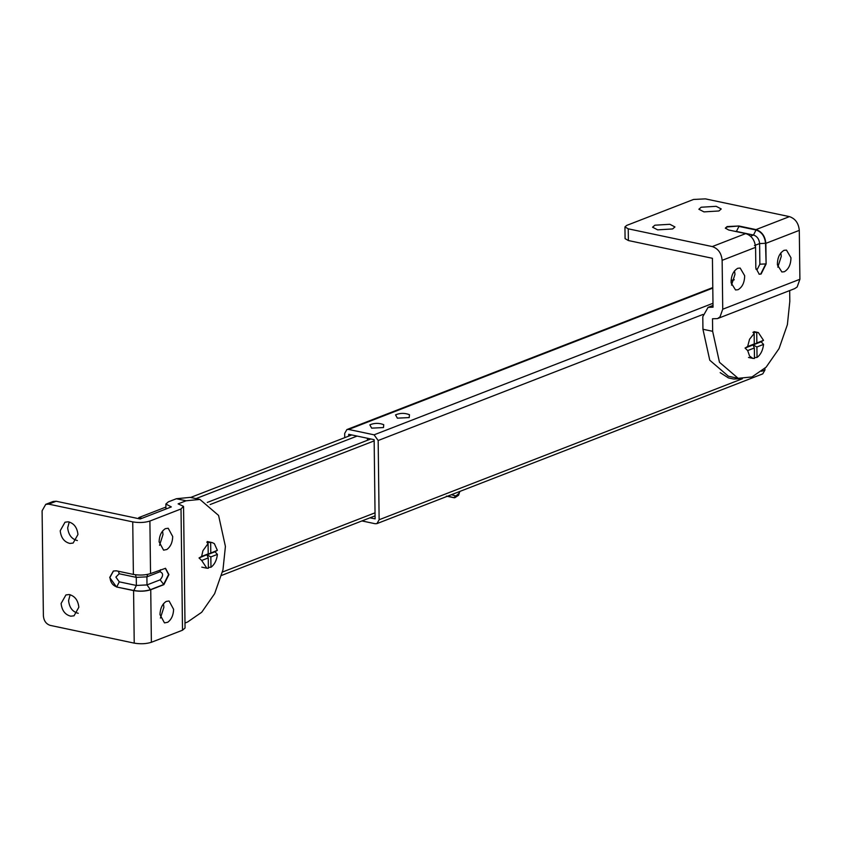<?xml version="1.0" encoding="UTF-8"?>
<svg xmlns="http://www.w3.org/2000/svg" width="842" height="842" viewBox="0 0 842 842"><rect width="100%" height="100%" fill="white"/><g stroke="black" fill="none" stroke-linecap="round" stroke-linejoin="round"><path stroke-width="1.26" d="M716.163 206.322L721.247 208.963L718.931 210.974L703.965 211.889L698.871 209.237L701.186 207.227L716.163 206.322M669.864 224.288L674.947 226.94L672.632 228.95L657.665 229.855L652.571 227.214L654.887 225.203L669.864 224.288M777.419 264.925C777.324 257.915 779.524 253.053 784.039 250.327L786.481 250.085L790.964 257.747C790.838 264.567 788.617 269.24 784.302 271.745L781.86 271.987L777.419 264.925M780.829 252.863L781.281 256.336L777.808 267.167M731.119 282.901C731.024 275.881 733.224 271.019 737.739 268.293L740.181 268.061L744.665 275.713C744.538 282.544 742.318 287.206 738.002 289.722L735.561 289.953L731.119 282.901M734.529 270.829L734.982 274.313L731.509 285.133M725.372 228.298L727.099 226.982L738.939 225.993L727.099 226.572L725.341 228.098L728.646 229.992L745.717 233.592C751.58 235.571 754.864 240.159 755.579 247.348L755.832 267.977L759.231 274.239L761.073 274.06L766.115 263.988L765.525 243.285C764.841 236.339 761.673 231.918 756.021 230.003L738.939 226.403L736.413 231.434L753.495 235.044C757.126 236.276 759.168 239.117 759.61 243.58L759.863 264.209L757.337 269.24L755.895 269.114M738.939 225.993L756.011 229.603C761.863 231.582 765.146 236.16 765.862 243.349L766.115 263.988M624.943 226.93L625.08 238.644L628.385 240.538L628.237 228.824L624.943 226.93L626.69 225.414L693.566 199.449L705.407 198.87L789.449 216.626C795.301 218.604 798.595 223.183 799.3 230.371L799.9 279.27L797.153 286.985L794.616 288.659L717.458 318.613L712.5 318.771L712.648 331.306L702.944 329.254L709.764 360.239L728.435 376.248L738.139 378.3L719.478 362.292L712.648 331.306M789.68 290.574L789.817 301.352L787.375 324.717L779.039 348.609L766.125 367.175L751.98 376.953L738.139 378.3M628.237 228.824L712.279 246.569C718.142 248.548 721.426 253.137 722.141 260.325L722.731 309.225L719.994 316.929L717.458 318.613M702.944 329.254L702.786 316.697L708.069 307.362L713.027 307.193L712.427 258.294L628.385 240.538M208.258 557.92L207.006 554.878L208.206 553.878L201.627 556.436L202.922 550.71L208.079 543.543L206.858 542.343L212.226 542.595L214.363 543.669L217.362 550.331L199.038 557.972L201.68 560.477L206.816 568.213L208.384 568.266L208.258 557.92L201.68 560.477M208.374 567.392L210.963 567.266C214.531 564.614 216.689 560.319 217.415 554.373L214.984 551.773L217.362 550.331M201.627 556.436L199.038 557.972M214.984 551.773L207.006 554.878L210.837 556.93L210.963 567.266M217.415 554.373L210.837 556.93M210.658 542.543L210.784 552.889M208.079 543.543L208.206 553.878M747.675 350.567L754.337 347.988L754.464 358.45L752.864 358.387L749.612 356.103L747.675 350.567L745.044 348.062L747.633 346.525L749.559 339.231L754.158 333.485L752.927 332.295L758.326 332.537L763.515 340.357L761.136 341.81L763.568 344.399C762.831 350.419 760.652 354.777 757.032 357.45L754.453 357.576M745.044 348.062L753.085 344.936L754.285 343.946L747.633 346.525M754.337 347.988L753.085 344.936L761.136 341.81M756.726 332.485L756.863 342.947L753.085 344.936L756.905 346.988L763.568 344.399M756.863 342.947L763.515 340.357M756.905 346.988L757.032 357.45M754.158 333.485L754.285 343.946M740.749 378.69L733.814 379.058L728.456 377.932L720.173 372.638M395.54 414.864L397.371 418.158L409.212 417.579L409.454 414.696C404.792 412.885 400.16 412.938 395.54 414.864M369.827 424.842L371.648 428.146L383.489 427.557L383.731 424.673C379.068 422.873 374.437 422.926 369.817 424.842M367.459 440.282L367.428 438.261M68.255 521.798C73.917 523.219 77.148 527.45 77.959 534.502L73.138 543.058L69.907 543.448C64.245 542.027 61.013 537.796 60.214 530.755L65.034 522.198L68.255 521.798M77.369 540.553C71.707 539.133 68.476 534.902 67.676 527.86L69.244 521.987M69.149 594.547C74.812 595.968 78.043 600.199 78.843 607.25L74.022 615.807L70.802 616.197C65.139 614.776 61.908 610.545 61.098 603.493L65.929 594.936L69.149 594.547M78.264 613.302C72.601 611.881 69.36 607.65 68.56 600.599L70.139 594.726M166.832 549.521L163.59 550.152L159.085 541.848C159.349 535.596 161.443 531.207 165.348 528.671L168.211 528.25L172.715 536.554C172.515 542.469 170.547 546.784 166.832 549.521M162.559 531.018L163.001 534.502L159.527 545.332M167.726 622.27L164.474 622.891L159.969 614.597C160.243 608.345 162.327 603.946 166.242 601.42L169.095 600.999L173.599 609.303C173.399 615.207 171.442 619.533 167.726 622.27M163.443 603.767L163.895 607.25L160.422 618.07M116.312 570.813L113.354 571.023L109.713 577.486L116.501 586.979L133.583 590.589C139.898 591.642 145.624 591.368 150.739 589.747L163.874 584.653L168.916 574.581L165.516 568.308L150.539 573.591C145.424 575.202 139.698 575.475 133.383 574.423L116.312 570.813M133.583 590.589L134.225 643.13L50.183 625.374C46.131 624.006 43.868 620.838 43.384 615.881L42.1 510.799L45.742 504.347L48.699 504.137L132.741 521.882C139.056 522.935 144.782 522.661 149.897 521.051L181.019 508.968L183.461 506.316L178.115 503.874L186.093 500.779L199.922 499.432L218.583 515.441L225.414 546.426L222.972 569.792L214.636 593.684L201.722 612.25L187.566 622.028L184.987 623.027M199.922 499.432L190.208 497.38L176.378 498.727L168.389 501.832L165.874 504.021L171.326 506.916L140.204 518.988L56.161 501.243L53.204 501.453L45.742 504.347M134.225 643.13C140.54 644.183 146.255 643.898 151.381 642.288L182.504 630.216L185.051 628.006L183.567 506.758M138.814 518.693L138.793 517.588L165.906 507.063M190.629 497.464L351.735 434.946M138.793 517.588L142.056 518.272M357.092 436.072L195.986 498.601M210.153 504.537L374.153 440.892M207.279 502.442L370.817 438.977M361.934 520.935L375.174 523.735L376.942 523.608L379.132 519.746L378.163 440.513L374.08 434.83L348.641 429.452L346.862 429.578L344.683 433.451L344.725 437.661M348.714 436.114L348.693 434.304L374.143 439.671L375.111 518.883L369.996 517.809M376.942 523.608L762.768 373.859L764.957 369.996L764.936 368.354M734.235 279.66L731.088 280.449M734.487 231.224L736.413 231.434M756.021 230.003L753.495 235.044L750.58 236.181M765.525 243.285L759.61 243.58L754.464 245.569M759.063 274.208L760.736 273.997L765.778 263.914L759.863 264.209M713.016 306.804L712.374 307.056M799.9 279.27L722.731 309.225M745.717 233.592L712.279 246.569M755.579 247.348L722.141 260.325M789.449 216.626L756.011 229.603M799.3 230.371L765.862 243.349M447.912 496.064L453.754 497.675L455.911 495.97L451.375 494.728M446.386 496.117L453.88 497.706L457.49 495.58M459.406 491.602L458.974 493.423L455.911 495.97M118.459 571.276L119.185 573.76L136.267 577.37L146.908 576.844L160.033 571.75C163.39 573.16 163.422 575.854 160.138 579.833L147.003 584.927L136.362 585.453L119.28 581.843L115.891 577.096L119.185 573.76M113.481 570.981L109.965 577.391C110.449 582.348 112.712 585.516 116.764 586.885L119.28 581.843M116.501 586.979L133.836 590.495C139.94 591.505 145.456 591.242 150.402 589.684L163.537 584.58L168.579 574.507L165.348 568.276M135.446 574.77L136.267 577.37L136.362 585.453L133.836 590.495M147.676 574.391L146.908 576.844L147.003 584.927L150.402 589.684M160.138 579.833L163.874 584.653M160.033 571.75L160.527 569.708M48.699 504.137L56.161 501.243M176.378 498.727L186.093 500.779M181.019 508.968L182.504 630.216M150.739 589.747L151.381 642.288M132.741 521.882L133.383 574.423M149.897 521.051L150.539 573.591M375.037 512.82L222.456 572.044M734.192 279.807L731.056 281.028M712.795 288.111L348.641 429.452M702.954 314.455L378.163 440.513M712.974 303.288L374.08 434.83M764.957 369.996L761.547 371.322M742.36 378.763L379.132 519.746M708.069 307.362L713.006 305.446M201.796 567.15L206.816 568.213M207.206 541.532L212.226 542.595M752.864 358.387L748.517 357.471M753.979 331.622L758.326 332.537M446.513 496.148L454.754 497.78L458.553 495.275L459.837 491.444M165.927 509.01L165.874 504.021M375.079 515.841L221.593 575.412M346.862 429.578L712.785 287.554"/></g></svg>
